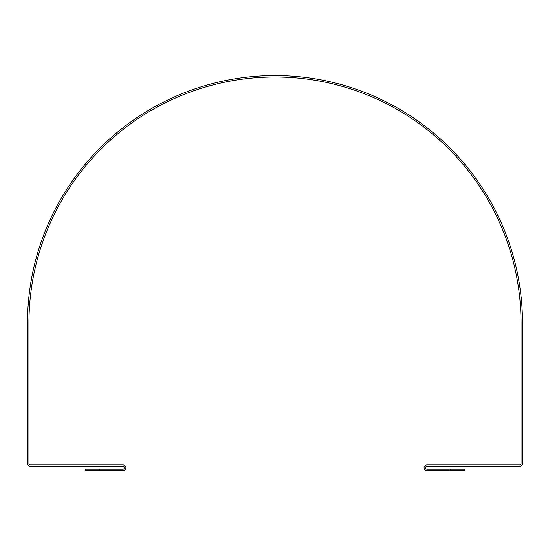 <?xml version="1.0" encoding="UTF-8"?>
<svg xmlns="http://www.w3.org/2000/svg" width="550" height="550" viewBox="0 0 550 550"><rect width="100%" height="100%" fill="white"/><g stroke="black" fill="none" stroke-linecap="round" stroke-linejoin="round"><path stroke-width="0.82" d="M99.866 470.683L99.866 469.239L85.394 469.239L85.394 470.683L123.028 470.683A2.894 2.894 0 0 0 125.922 467.789A2.894 2.894 0 0 0 123.028 464.894L30.394 464.894A1.451 1.451 0 0 1 28.951 463.451L28.951 323.056A246.049 246.049 0 0 1 275 77A246.049 246.049 0 0 1 521.049 323.056L521.049 463.451A1.451 1.451 0 0 1 519.606 464.894L426.972 464.894A2.894 2.894 0 0 0 424.078 467.789A2.894 2.894 0 0 0 426.972 470.683L464.606 470.683L464.606 469.239L450.134 469.239L450.134 470.683M450.134 469.239L426.972 469.239A1.451 1.451 0 0 1 425.528 467.789A1.451 1.451 0 0 1 426.972 466.345L519.606 466.345A2.894 2.894 0 0 0 522.5 463.451L522.5 323.056A247.5 247.5 0 0 0 275 75.556A247.5 247.5 0 0 0 27.5 323.056L27.5 463.451A2.894 2.894 0 0 0 30.394 466.345L123.028 466.345A1.451 1.451 0 0 1 124.472 467.789A1.451 1.451 0 0 1 123.028 469.239L99.866 469.239"/></g></svg>
